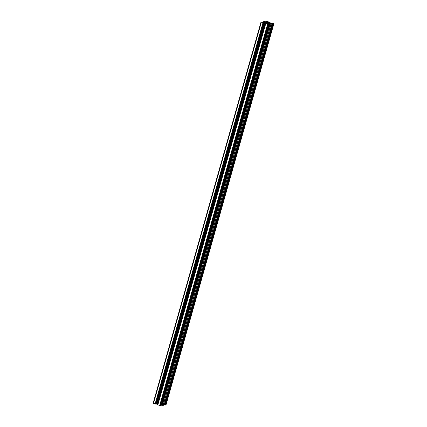<?xml version="1.0" encoding="UTF-8"?>
<svg xmlns="http://www.w3.org/2000/svg" width="427" height="427" viewBox="0 0 427 427"><rect width="100%" height="100%" fill="white"/><g stroke="black" fill="none" stroke-linecap="round" stroke-linejoin="round"><path stroke-width="0.64" d="M265.759 22.828L265.039 22.909L267.131 23.32L265.759 22.828L265.674 23.138M268.813 22.503L268.092 22.578L270.184 22.994L268.813 22.503L268.727 22.807M269.41 22.599L268.097 21.985L269.09 22.071L266.715 21.35L266.016 21.43L267.622 21.916L267.942 22.167L267.617 22.252L264.815 21.553L262.963 21.756L264.569 22.241L264.889 22.492L264.564 22.578L261.02 21.98L265.332 23.111L266.779 23.784L265.727 23.677L268.161 24.419L268.866 24.339L267.254 23.853L266.939 23.602L267.259 23.517L270.061 24.211L271.919 24.013L270.307 23.528L269.987 23.277L270.312 23.186L273.856 23.789L269.41 22.599M270.75 23.8L267.163 22.391L263.987 21.889L267.419 23.293L270.723 23.901M270.915 24.12L163.045 405.351L161.374 405.212L269.256 23.987L161.374 405.212M268.855 24.344L160.984 405.57L157.846 404.903L265.727 23.677L157.846 404.903M157.718 404.812L265.599 23.581L157.857 404.871M155.748 403.846L157.814 404.481M153.192 403.189L155.695 404.033L263.571 22.802M272.309 23.661L164.422 404.887L165.948 404.977M164.037 405.244L271.919 24.013L164.037 405.244L163.055 405.324M272.864 23.816L164.987 405.047M263.165 22.748L155.289 403.979M265.332 23.111L157.456 404.342M267.553 24.307L159.671 405.543M269.811 24.142L161.934 405.378M264.591 21.82L264.51 22.097L264.591 21.82M266.56 23.106L266.48 23.394M269.613 22.78L269.533 23.063M271.028 24.104L163.151 405.335M271.054 24.104L163.178 405.34M270.312 23.218L270.248 23.485M270.43 23.202L270.334 23.538M270.456 23.202L270.355 23.554M270.718 23.175L270.585 23.64M271.14 23.223L270.985 23.779M271.807 23.362L271.663 23.869M272.1 23.448L164.224 404.679M272.362 23.682L164.48 404.919M272.677 23.795L164.801 405.026M272.805 23.821L164.929 405.052M272.986 23.859L165.11 405.09M273.115 23.885L165.238 405.116M273.808 23.811L165.932 405.042M269.133 22.204L269.058 22.476M269.272 22.193L269.181 22.519M266.069 21.462L265.914 22.017M265.978 22.039L266.128 21.51L265.989 22.039M266.186 21.542L266.042 22.055M266.507 21.654L266.373 22.129M266.635 21.681L266.501 22.156M266.88 21.654L266.726 22.204M267.008 21.681L266.854 22.225M267.414 21.82L267.291 22.252M267.622 21.916L267.532 22.241M262.968 21.761L262.808 22.332M263.021 21.788L262.861 22.348M263.133 21.873L262.989 22.385M263.454 21.98L263.32 22.455M263.582 22.007L263.448 22.482M263.833 21.98L263.678 22.53M263.955 22.007L263.801 22.556M264.366 22.151L264.244 22.583M264.569 22.241L264.478 22.567M261.372 22.167L153.496 403.398M262.984 22.727L155.108 403.958M263.112 22.754L155.236 403.985M263.299 22.791L155.423 404.027M263.427 22.818L155.551 404.054M263.566 22.807L155.69 404.038M263.939 22.679L156.058 403.915M264.526 22.844L156.65 404.075M265.14 23.058L157.264 404.289M265.183 23.069L157.307 404.305M265.429 23.154L157.552 404.39M265.466 23.17L157.59 404.401M265.658 23.608L157.776 404.844M268.161 24.419L160.285 405.65M267.377 23.533L267.281 23.869M267.403 23.533L267.302 23.88M267.665 23.506L267.532 23.971M268.087 23.554L267.932 24.104M268.754 23.693L268.61 24.195M269.047 23.773L161.171 405.009M269.309 24.013L161.427 405.244M269.629 24.12L161.748 405.356M269.752 24.147L161.876 405.383M269.933 24.184L162.057 405.42M270.061 24.211L162.185 405.447M270.077 23.565L269.965 23.971M269.875 23.474L269.747 23.917M269.458 23.186L269.293 23.757M269.25 23.095L269.085 23.688M267.457 22.476L267.243 23.234M267.163 22.391L266.955 23.133M266.117 22.172L265.946 22.78M265.818 22.092L265.653 22.679M265.146 21.857L265.023 22.305M264.841 21.793L264.735 22.177M269.042 22.583L268.957 22.877M265.989 22.909L265.904 23.207M272.303 23.65L164.422 404.887M273.856 23.789L165.98 405.02M269.282 22.188L269.186 22.519M262.963 21.756L262.797 22.327M261.02 21.98L153.144 403.211M268.866 24.339L160.984 405.57"/></g></svg>

